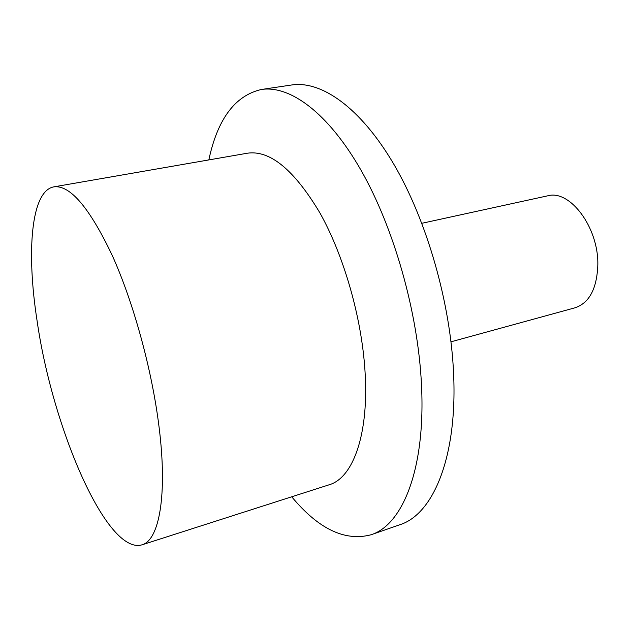 <?xml version="1.0" encoding="UTF-8"?>
<svg xmlns="http://www.w3.org/2000/svg" width="630" height="630" viewBox="0 0 630 630"><rect width="100%" height="100%" fill="white"/><g stroke="black" fill="none" stroke-linecap="round" stroke-linejoin="round"><path stroke-width="0.94" d="M451.009 341.807L575.159 307.755C589.42 302.857 596.972 288.524 597.831 264.757C598.602 227.273 569.803 189.244 547.62 195.835L421.84 223.296M141.939 544.84L329.143 484.785C353.139 478.012 369.33 433.826 364.943 370.133C361.478 316.898 343.704 255.284 319.867 212.83C294.178 169.88 270.073 150.003 247.543 153.185L53.849 186.858C30.957 190.914 26.263 251.811 37.138 321.158C52.432 427.715 106.777 555.258 141.939 544.84C159.154 540.359 167.667 495.361 159.059 427.014C152.019 369.944 133.497 302.416 112.171 255.284C89.452 207.569 70.009 184.763 53.849 186.858M291.721 496.786C318.441 528.972 344.862 541.635 370.975 534.791C402.846 524.924 425.919 468.122 421.438 383.898C417.895 312.047 393.86 227.721 360.99 170.179C328.017 112.589 289.926 85.097 261.395 89.484C235.084 95.532 217.563 119.015 208.829 159.918M370.975 534.791L399.9 524.719C432.944 514.419 457.333 457.805 453.639 374.59C450.765 303.581 426.943 220.547 393.687 163.981C360.329 107.36 321.284 80.443 291.698 84.979L261.395 89.484"/></g></svg>
